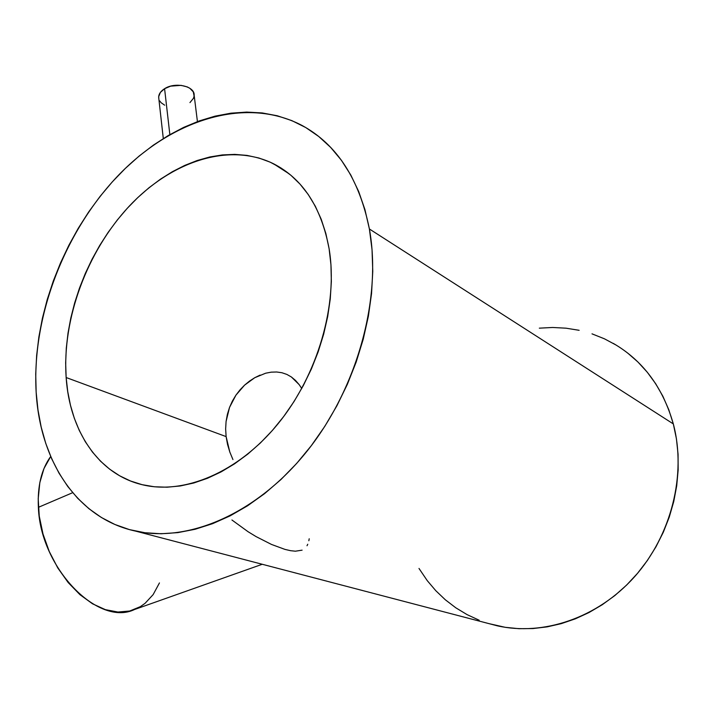 <?xml version="1.0" encoding="UTF-8"?>
<svg xmlns="http://www.w3.org/2000/svg" width="714" height="714" viewBox="0 0 714 714"><rect width="100%" height="100%" fill="white"/><g stroke="black" fill="none" stroke-linecap="round" stroke-linejoin="round"><path stroke-width="1.07" d="M197.43 121.585L194.154 95.274C194.922 86.162 175.216 81.655 164.586 88.697L169.852 134.607L164.586 88.697C160.775 91.115 158.794 93.936 158.66 97.166L163.301 138.543M227.525 444.376L226.124 436.602L229.81 452.033L227.525 444.376M232.942 459.566L229.81 452.033L232.942 459.566M159.454 582.927L153.126 594.628L145.031 603.357L140.319 606.668L129.743 611.005L117.935 612.041L105.351 609.64L92.499 603.785L79.906 594.637L68.151 582.526L57.78 567.942L49.257 551.511L42.992 533.974L39.252 516.124L38.199 498.774L39.814 482.673L43.991 468.5L50.703 456.487C41.474 469.187 37.369 486.136 38.386 507.333L72.667 492.687L38.386 507.333C40.395 568.344 98.55 627.124 134.535 609.506L262.252 564.274M66.143 377.527L226.124 436.602L66.143 377.527C62.127 318.917 86.84 251.855 128.797 206.641C170.726 161.659 228.783 141.765 273.48 163.738C302.745 178.768 321.282 207.096 329.109 248.731C338.32 304.128 317.917 374.984 277.942 423.884C237.923 472.829 183.543 495.114 141.702 484.583C97.773 473.864 69.642 430.194 66.143 377.527L67.75 391.683L70.472 405.293L74.327 418.261L79.281 430.453L85.332 441.761L92.445 452.06L100.567 461.244L109.67 469.187L119.675 475.81L130.51 480.995L142.095 484.672L154.331 486.769L167.112 487.207L180.303 485.957L193.789 482.994L207.417 478.309L221.045 471.918L234.513 463.859L247.669 454.193L260.342 443.019L272.391 430.435L283.654 416.574L293.989 401.607L303.263 385.685L311.366 369.022L318.185 351.797L323.647 334.232L327.69 316.543L330.261 298.943L331.35 281.637L330.957 264.84L329.109 248.731L325.852 233.496L321.229 219.287L315.329 206.248L308.243 194.511L300.076 184.158L290.928 175.287L280.923 167.942L270.187 162.167L258.834 157.99L246.999 155.402L234.799 154.385L222.357 154.929L209.791 156.982L197.216 160.498L184.739 165.416L172.458 171.655L160.489 179.152L148.905 187.818L137.793 197.573L127.253 208.309L117.337 219.948L108.126 232.38L99.674 245.518L92.052 259.244L85.305 273.462L79.495 288.072L74.649 302.95L70.811 317.989L68.017 333.081L66.295 348.12L65.661 362.971L66.143 377.527M135.615 531.118L497.256 625.803C542.908 636.174 597.359 618.253 634.425 576.903C671.419 535.562 686.689 474.382 673.32 423.92L369.397 228.998C382.008 298.363 357.25 388.461 307.091 451.105C256.879 513.821 188.389 542.81 135.615 531.118C76.63 518.507 39.975 460.566 36.155 392.218C31.853 317.668 63.582 233.549 116.989 176.804C170.334 120.434 244.822 95.31 302.201 125.539C336.865 144.487 359.267 178.973 369.397 228.998L673.32 423.92C662.887 387.39 642.868 360.543 613.255 343.372M225.642 428.935L226.124 436.602L225.642 428.935L226.079 421.474L225.642 428.935M227.4 414.254L226.079 421.474L229.533 407.417L227.4 414.254M232.389 401.054L229.533 407.417L235.923 395.163L232.389 401.054M240.011 389.862L235.923 395.163L244.545 385.167L240.011 389.862M249.498 381.097L244.545 385.167L254.737 377.715L249.498 381.097M260.137 375.082L254.737 377.715L265.653 373.208L271.24 372.155L265.653 373.208M276.684 371.994L271.24 372.155L276.684 371.994L281.923 372.735L276.684 371.994M286.876 374.422L281.923 372.735L286.876 374.422L291.401 376.992L286.876 374.422M295.471 380.392L291.401 376.992L299.121 384.587L295.471 380.392M301.754 388.478L299.121 384.587L301.754 388.478M627.508 352.903L637.879 361.953L647.303 372.244L655.666 383.704L662.86 396.216L668.768 409.666L673.32 423.92L676.435 438.824L678.059 454.22L678.157 469.928L676.711 485.77L673.739 501.558L669.259 517.106L663.315 532.233L655.996 546.745L647.375 560.49L637.557 573.288L626.678 585.016L614.87 595.53L602.268 604.722L589.041 612.514L575.341 618.824L561.329 623.617L547.156 626.865L532.983 628.552L518.971 628.695L505.244 627.32L489.045 623.652M479.192 620.234L467.108 614.638L455.791 607.793L445.322 599.778L435.79 590.692L427.258 580.643L418.993 568.442M539.329 328.163L552.681 327.476L565.997 328.181L579.143 330.305M592.004 333.849L604.437 338.811L616.316 345.174M36.155 392.218L35.718 374.047L36.637 355.554L38.886 336.874L42.429 318.149L47.24 299.505L53.282 281.066L60.494 262.975L68.83 245.348L78.245 228.302L88.661 211.969L100.031 196.457L112.276 181.9L125.316 168.415L139.069 156.107L153.439 145.094L168.334 135.49L183.65 127.395L199.268 120.916L215.066 116.15L230.917 113.178L246.669 112.089L262.19 112.937L277.318 115.775L291.901 120.648L305.762 127.556L318.747 136.499L330.689 147.432L341.435 160.311L350.806 175.046L358.678 191.504L364.916 209.55L369.397 228.998L372.039 249.641L372.77 271.258L371.548 293.57L368.362 316.32L363.23 339.212L356.215 361.953L347.388 384.248L336.874 405.802L324.799 426.356L311.34 445.634L296.685 463.413L281.021 479.478L264.564 493.66L247.526 505.815L230.131 515.847L212.593 523.674L195.109 529.27L177.884 532.617L161.096 533.76L144.915 532.733L129.484 529.618L114.945 524.504L101.415 517.507L88.982 508.743L77.746 498.363L67.759 486.484L59.075 473.266L51.729 458.852L45.758 443.394L41.171 427.034L37.976 409.925L36.155 392.218M302.102 550.164L295.4 551.199L290.589 550.69L284.94 549.387L271.525 544.452L256.067 536.598L248.026 531.689L231.934 519.997M307.752 544.246L307.02 545.737M309.207 538.767L308.841 540.748M164.684 105.19L161.15 102.754L159.677 100.888M158.847 98.862L158.678 96.685L160.391 92.401L164.586 88.697L170.628 86.153L181.053 85.35L187.309 86.93L189.844 88.286L193.271 91.856L194.101 96.078L193.503 98.237L189.951 102.602M289.286 173.93L273.48 163.738"/></g></svg>
